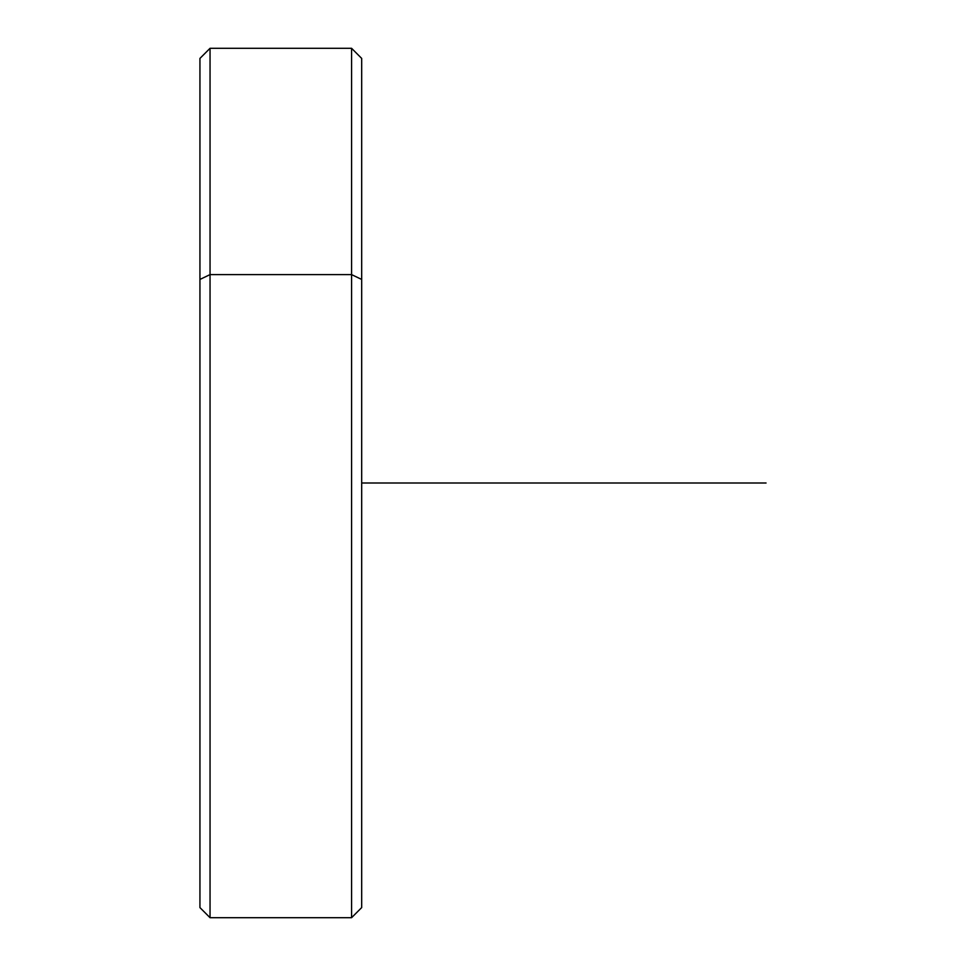 <?xml version="1.0" encoding="UTF-8"?>
<svg xmlns="http://www.w3.org/2000/svg" width="966" height="966" viewBox="0 0 966 966"><rect width="100%" height="100%" fill="white"/><g stroke="black" fill="none" stroke-linecap="round" stroke-linejoin="round"><path stroke-width="1.45" d="M199.938 279.44L199.938 58.407L210.045 48.3L351.576 48.3L361.682 58.407L361.682 279.44L351.576 274.598L361.682 279.44L361.682 907.593L351.576 917.7L351.576 48.3L351.576 274.598L210.045 274.598L351.576 274.598L351.576 917.7L210.045 917.7L210.045 48.3L210.045 274.598L199.938 279.44L210.045 274.598L210.045 917.7L199.938 907.593L199.938 279.44L199.938 732.699M361.682 686.56L361.682 279.44M361.682 483L766.062 483"/></g></svg>
